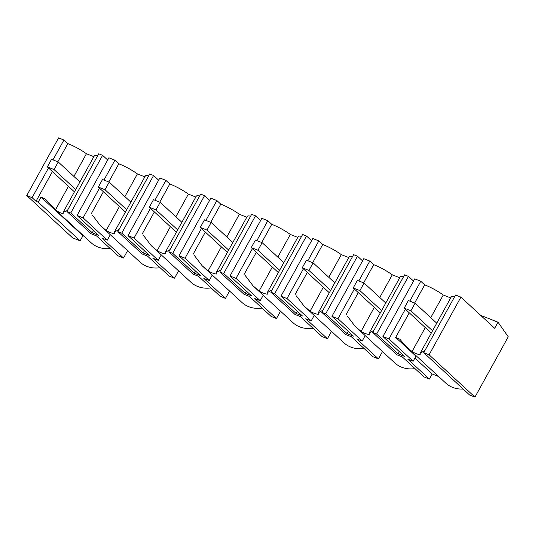 <?xml version="1.0" encoding="UTF-8"?>
<svg xmlns="http://www.w3.org/2000/svg" width="535" height="535" viewBox="0 0 535 535"><rect width="100%" height="100%" fill="white"/><g stroke="black" fill="none" stroke-linecap="round" stroke-linejoin="round"><path stroke-width="0.8" d="M460.909 297.132L494.681 328.283L498.031 322.217L508.25 336.796L474.953 397.11L469.603 394.99L423.727 352.679L455.553 295.019L460.909 297.132L429.077 354.792L423.727 352.679M463.176 389.059A33.464 26.69 132.7 0 1 445.836 383.154L406.032 346.439L399.832 339.21L395.659 337.431L415.949 356.149L413.147 361.232L407.723 359.092L429.398 379.074L432.2 373.992L438.687 376.56M429.398 379.074L424.048 376.961L402.373 356.972L396.957 354.825L372.748 332.496L376.627 334.034L398.1 353.842L399.317 351.649M415.006 368.622A33.464 26.69 132.7 0 1 394.857 362.977L355.053 326.263L347.349 316.085M321.769 312.32L325.654 313.858L357.48 256.198L353.602 254.66L321.769 312.32L345.978 334.649L351.401 336.796L373.069 356.778L378.419 358.898L382.478 351.555M364.027 348.445A33.464 26.69 132.7 0 1 343.885 342.801L304.074 306.087L296.377 295.902M270.797 292.143L274.676 293.682L306.508 236.022L302.623 234.484L270.797 292.143L295.006 314.473L300.423 316.62L322.09 336.602L327.44 338.722L331.499 331.379M313.049 328.269A33.464 26.69 132.7 0 1 292.906 322.618L253.102 285.911M219.818 271.967L223.697 273.505L255.529 215.846L251.651 214.308L219.818 271.967L244.027 294.297L249.444 296.443L271.118 316.426L276.468 318.546L280.521 311.203M262.076 308.086A33.464 26.69 132.7 0 1 241.927 302.442L202.123 265.728L194.419 255.549M168.839 251.791L172.725 253.329L204.551 195.67L200.672 194.131L168.839 251.791L193.048 274.121L198.472 276.267L220.139 296.25L225.489 298.37L229.548 291.02M211.098 287.91A33.464 26.69 132.7 0 1 190.955 282.266L151.144 245.552L143.447 235.373M117.867 231.615L121.746 233.153L153.578 175.493L149.693 173.955L117.867 231.615L142.076 253.944L147.493 256.084L169.16 276.073L174.51 278.193L178.57 270.844M160.119 267.734A33.464 26.69 132.7 0 1 139.976 262.09L100.172 225.375L92.468 215.197M66.888 211.439L70.767 212.977L102.6 155.317L98.721 153.779L66.888 211.439L91.097 233.768L96.514 235.908L118.188 255.897L123.538 258.017L127.591 250.668M110.21 248.541A33.464 26.69 132.7 0 1 91.137 242.763L53.44 207.988M93.859 156.688L86.429 153.746A17.608 3.123 -151.1 0 0 67.845 143.621L63.932 140.01L58.582 137.89L26.75 195.549L72.626 237.868L80.123 240.83L82.925 235.748L83.995 236.169M425.271 327.58L412.037 351.548A33.464 26.69 132.7 0 0 420.182 354.772L420.182 353.2L424.924 350.505M412.037 351.548L406.032 346.439M432.2 373.992L414.906 358.042M398.1 353.842L404.393 356.33L382.92 336.522L388.938 338.909L413.147 361.232M395.659 337.431L409.255 312.808M414.652 303.031L424.683 284.861L420.771 281.249L414.745 278.862L382.92 336.522M388.938 338.909L405.336 309.197M409.803 301.111L420.771 281.249M498.031 322.217L480.637 315.329M450.697 297.921L443.268 294.986A17.608 3.123 -151.1 0 0 424.683 284.861M454.496 296.932A17.608 3.123 -151.1 0 0 451.179 297.045L420.182 353.2M97.664 155.692A17.608 3.123 -151.1 0 0 94.347 155.805L63.117 212.375M102.6 155.317L107.675 159.998M103.944 180.054L114.911 160.186L108.886 157.805L77.06 215.465L98.534 235.273L92.241 232.778L93.458 230.585M114.911 160.186L118.823 163.797A17.608 3.123 -151.1 0 1 137.408 173.922L144.838 176.864M148.636 175.868A17.608 3.123 -151.1 0 0 145.319 175.982L114.37 232.056M153.578 175.493L158.654 180.175M154.916 200.23L165.883 180.362L159.865 177.981L128.032 235.641L149.506 255.449L143.219 252.955L144.43 250.761M165.883 180.362L169.802 183.973A17.608 3.123 -151.1 0 1 188.38 194.098L195.81 197.04M199.615 196.044A17.608 3.123 -151.1 0 0 196.298 196.158L165.342 252.232M204.551 195.67L209.626 200.351M205.895 220.407L216.862 200.538L210.843 198.157L179.011 255.817L200.485 275.625L194.198 273.138L195.409 270.937M216.862 200.538L220.774 204.149A17.608 3.123 -151.1 0 1 239.359 214.274L246.789 217.217M250.594 216.22A17.608 3.123 -151.1 0 0 247.277 216.334L216.321 272.409M255.529 215.846L260.605 220.527M256.874 240.583L267.841 220.714L261.816 218.333L229.99 275.993L251.463 295.801L245.17 293.314L246.388 291.114M267.841 220.714L271.753 224.325A17.608 3.123 -151.1 0 1 290.338 234.45L297.768 237.393M301.566 236.396A17.608 3.123 -151.1 0 0 298.249 236.517L267.299 292.585M306.508 236.022L311.584 240.703M307.846 260.759L318.813 240.897L312.794 238.51L280.962 296.169L302.435 315.978L296.149 313.49L297.36 311.296M318.813 240.897L322.732 244.502A17.608 3.123 -151.1 0 1 341.31 254.627L348.74 257.569M352.545 256.573A17.608 3.123 -151.1 0 0 349.228 256.693L318.272 312.768M357.48 256.198L362.556 260.879M358.824 280.935L369.792 261.073L363.773 258.686L331.941 316.346L353.414 336.154L347.128 333.666L348.338 331.473M369.792 261.073L373.704 264.678A17.608 3.123 -151.1 0 1 392.289 274.809L399.719 277.745M403.524 276.755A17.608 3.123 -151.1 0 0 400.207 276.869L369.25 332.944M376.627 334.034L408.459 276.374L404.58 274.836L372.748 332.496M408.459 276.374L413.535 281.056M474.953 397.11L429.077 354.792M443.268 294.986L430.749 317.663M378.419 358.898L356.751 338.916L362.168 341.056L365.178 335.599M355.053 326.263L361.065 331.372A33.464 26.69 132.7 0 0 369.204 334.596L369.204 333.024L373.945 330.329M362.168 341.056L337.959 318.733L354.364 289.02M346.011 314.847L358.276 292.632M363.673 282.854L373.704 264.678M361.065 331.372L374.293 307.404M379.77 297.48L392.289 274.809M337.959 318.733L331.941 316.346M325.654 313.858L347.128 333.666M327.44 338.722L305.773 318.733L311.189 320.88L314.205 315.423M304.074 306.087L310.086 311.196A33.464 26.69 132.7 0 0 318.231 314.419L318.225 312.848L322.966 310.153M311.189 320.88L286.987 298.557L303.385 268.844M295.032 294.671L307.297 272.455M312.694 262.678L322.732 244.502M310.086 311.196L323.321 287.228M328.791 277.304L341.31 254.627M286.987 298.557L280.962 296.169M274.676 293.682L296.149 313.49M245.398 275.726L253.102 285.904L259.107 291.02L272.342 267.052M276.468 318.546L254.794 298.557L260.217 300.703L263.227 295.246M259.107 291.02A33.464 26.69 132.7 0 0 267.253 294.243L267.246 292.672L271.994 289.977M260.217 300.703L236.009 278.374L252.406 248.668M244.06 274.495L256.325 252.279M261.722 242.502L271.753 224.325M277.819 257.128L290.338 234.45M236.009 278.374L229.99 275.993M223.697 273.505L245.17 293.314M225.489 298.37L203.822 278.381L209.238 280.527L212.248 275.07M202.123 265.728L208.135 270.844A33.464 26.69 132.7 0 0 216.274 274.067L216.274 272.496L221.015 269.8M209.238 280.527L185.03 258.198L201.434 228.492M193.082 254.319L205.346 232.103M210.743 222.326L220.774 204.149M208.135 270.844L221.363 246.876M226.84 236.951L239.359 214.274M185.03 258.198L179.011 255.817M172.725 253.329L194.198 273.138M174.51 278.193L152.843 258.204L158.26 260.351L161.276 254.894M151.144 245.552L157.156 250.668A33.464 26.69 132.7 0 0 165.302 253.891L165.295 252.319L170.036 249.624M158.26 260.351L134.058 238.022L150.455 208.316M142.103 234.143L154.368 211.92M159.764 202.15L169.802 183.973M157.156 250.668L170.391 226.7M175.861 216.775L188.38 194.098M134.058 238.022L128.032 235.641M121.746 233.153L143.219 252.955M123.538 258.017L101.864 238.028L107.288 240.175L110.297 234.718M100.172 225.375L106.177 230.491A33.464 26.69 132.7 0 0 114.323 233.715L114.316 232.143L119.064 229.448M107.288 240.175L83.079 217.845L99.477 188.139M91.131 213.967L103.395 191.744M108.792 181.974L118.823 163.797M106.177 230.491L119.412 206.523M124.889 196.599L137.408 173.922M83.079 217.845L77.06 215.465M70.767 212.977L92.241 232.778M63.932 140.01L52.965 159.878M48.504 167.957L32.1 197.669L26.75 195.549M80.123 240.83L38.192 202.163L41.001 197.081L45.569 199.214L55.479 209.814A33.464 26.69 -47.3 0 0 63.183 213.826L63.083 212.428L67.45 210.415M32.1 197.669L36.019 201.28L38.192 202.163M82.925 235.748L41.001 197.081M86.429 153.746L73.91 176.423M68.433 186.34L55.479 209.814M36.019 201.28L52.417 171.568M57.813 161.797L67.845 143.621M432.561 330.777L410.88 310.781L415.066 303.198L408.379 300.55L404.186 308.133L410.88 310.781M436.747 323.193L415.066 303.198M431.27 333.111L404.186 308.133M381.582 310.601L359.901 290.605L364.088 283.022L357.4 280.373L353.214 287.957L359.901 290.605M385.768 303.017L364.088 283.022M380.291 312.935L353.214 287.957M330.603 290.425L308.922 270.429L313.115 262.846L306.421 260.197L302.235 267.781L308.922 270.429M334.796 282.841L313.115 262.846M329.319 292.759L302.235 267.781M279.631 270.249L257.95 250.253L262.137 242.663L255.449 240.021L251.256 247.605L257.95 250.253M283.817 262.665L262.137 242.663M278.34 272.582L251.256 247.605M228.652 250.072L206.971 230.077L211.158 222.486L204.47 219.838L200.284 227.428L206.971 230.077M232.839 242.489L211.158 222.486M227.362 252.406L200.284 227.428M177.673 229.896L155.993 209.901L160.186 202.31L153.492 199.662L149.305 207.252L155.993 209.901M181.867 222.306L160.186 202.31M176.389 232.23L149.305 207.252M126.701 209.72L105.02 189.724L109.207 182.134L102.519 179.486L98.326 187.076L105.02 189.724M130.888 202.13L109.207 182.134M125.411 212.054L98.326 187.076M75.723 189.544L54.042 169.548L58.228 161.958L51.541 159.31L47.354 166.9L54.042 169.548M79.909 181.953L58.228 161.958M74.432 191.878L47.354 166.9"/></g></svg>
